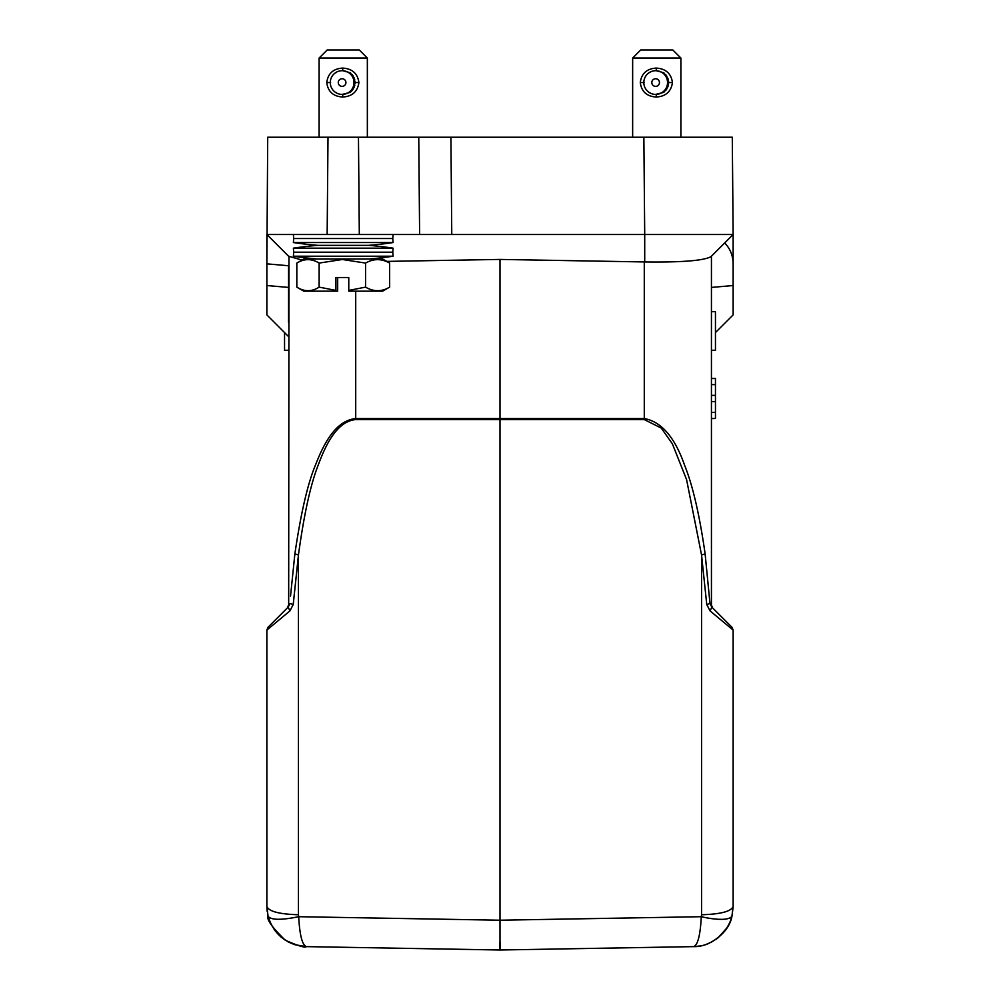 <?xml version="1.0" encoding="UTF-8"?>
<svg xmlns="http://www.w3.org/2000/svg" width="1000" height="1000" viewBox="0 0 1000 1000"><rect width="100%" height="100%" fill="white"/><g stroke="black" fill="none" stroke-linecap="round" stroke-linejoin="round"><path stroke-width="1.5" d="M680.888 137.225L680.888 58.038L632.65 58.038L640.688 50L672.837 50M656.237 68.088C665.75 68.675 671.162 73.5 672.45 82.562C671.15 91.625 665.75 96.45 656.237 97.025C646.787 96.45 641.475 91.625 640.288 82.562C641.475 73.487 646.787 68.662 656.237 68.088L656.287 70.7L663.612 72.7L665.188 74.65M668.6 81.35L668.112 83.763A11.863 11.85 -90 0 0 668.112 81.35L668.6 81.35M667.987 80.062L667.913 80.062A11.863 11.85 -90 0 0 667.163 77.763L668.2 81.35M666.625 76.6L666.575 76.6A11.863 11.85 -90 0 0 665.15 74.65L667.237 77.763M665.188 90.463L663.612 92.413L655.688 94.412A11.863 11.85 90 0 1 643.825 82.562A11.863 11.85 90 0 1 655.688 70.7A11.863 11.85 90 0 1 667.537 82.562A11.863 11.85 90 0 1 655.688 94.412M666.95 88.75L665.15 90.463A11.863 11.85 -90 0 0 666.575 88.513L666.9 88.75A12.263 12.263 90 0 1 665.487 90.7M667.237 87.35L666.625 88.513M668.375 85.188L667.163 87.35A11.863 11.85 -90 0 0 667.913 85.062L668.3 85.188A12.263 12.263 90 0 1 667.55 87.475M668.2 83.763L667.987 85.062M648.438 91.95A12.263 12.263 90 0 0 649.038 92.413L649.975 92.575M649.975 72.55L649.038 72.7A12.263 12.263 90 0 0 648.438 73.175M662.675 92.575A11.863 11.85 -90 0 0 664.225 91.4L664.475 91.725M663.612 72.7A12.263 12.263 90 0 1 664.463 73.4L664.225 73.725A11.863 11.85 -90 0 0 662.675 72.55M665.487 74.412L665.512 74.412A12.263 12.263 90 0 1 666.9 76.363L666.575 76.6M667.55 77.638A12.263 12.263 90 0 1 668.3 79.938L667.913 80.062M668.525 81.35A12.263 12.263 90 0 1 668.525 83.763M664.463 91.725A12.263 12.263 90 0 1 663.612 92.413M655.625 78.737A3.812 3.812 90 0 1 659.45 82.562A3.812 3.812 90 0 1 655.625 86.375A3.812 3.812 90 0 1 651.812 82.562A3.812 3.812 90 0 1 655.625 78.737M367.35 137.225L367.35 58.038L319.113 58.038L327.163 50M342.7 68.088C352.212 68.675 357.625 73.5 358.913 82.562C357.612 91.625 352.212 96.45 342.7 97.025C333.25 96.45 327.938 91.625 326.763 82.562C327.95 73.487 333.263 68.662 342.7 68.088L342.762 70.7L350.075 72.7L353.7 77.763M367.35 58.038L359.312 50L327.15 50M355.075 81.35L354.588 83.763A11.863 11.85 -90 0 0 354.588 81.35L355.075 81.35M354.462 80.062L354.375 80.062A11.863 11.85 -90 0 0 353.638 77.763L354.675 81.35M353.7 87.35L353.363 88.75A12.263 12.263 90 0 1 351.95 90.7L350.075 92.413L342.15 94.412A11.863 11.85 90 0 1 330.288 82.562A11.863 11.85 90 0 1 342.15 70.7A11.863 11.85 90 0 1 354 82.562A11.863 11.85 90 0 1 342.15 94.412M351.625 90.463A11.863 11.85 -90 0 0 353.038 88.513L351.95 90.7M354.837 85.188L353.638 87.35A11.863 11.85 -90 0 0 354.375 85.062L354.762 85.188A12.263 12.263 90 0 1 354.012 87.475M354.675 83.763L354.462 85.062M334.9 91.95A12.263 12.263 90 0 0 335.5 92.413L336.438 92.575M336.438 72.55L335.5 72.7A12.263 12.263 90 0 0 334.9 73.175M349.137 92.575A11.863 11.85 -90 0 0 350.7 91.4L350.938 91.725A12.263 12.263 90 0 1 350.075 92.413M351.95 74.412A12.263 12.263 90 0 1 353.363 76.363L353.038 76.6A11.863 11.85 -90 0 0 351.625 74.65M350.075 72.7A12.263 12.263 90 0 1 350.938 73.4L350.7 73.725A11.863 11.85 -90 0 0 349.137 72.55M354.012 77.638A12.263 12.263 90 0 1 354.762 79.938L354.375 80.062M354.988 81.35A12.263 12.263 90 0 1 354.988 83.763M342.1 78.737A3.812 3.812 90 0 1 345.913 82.562A3.812 3.812 90 0 1 342.1 86.375A3.812 3.812 90 0 1 338.275 82.562A3.812 3.812 90 0 1 342.1 78.737M393.075 234.5L392.775 238.525L293.688 238.525L293.387 234.5L266.863 234.5L266.863 263.85L267.712 137.225L643.863 137.225L644.712 234.5L359.312 234.5L419.613 234.5L418.762 137.225L450.913 137.225L451.763 234.5M386.737 261.4L500 259.425L644.712 261.95L644.712 234.5L733.138 234.5L732.288 137.225L643.863 137.225M313.337 234.5L292.762 234.5M288.675 604.938L288.962 256.6L266.863 234.5L359.312 234.5L358.462 137.225M732.288 137.225L733.138 234.5L686.663 234.5L733.138 234.5L711.038 256.6C704 260.65 681.888 262.438 644.712 261.95M288.562 336.6L266.863 314.887L266.863 263.85L288.562 265.75L288.562 322.45M293.387 234.5L327.15 234.5L328 137.225M710.987 256.65L733.138 234.5L711.038 256.6L733.138 234.5L733.138 263.85C733.025 255.6 730.212 248.637 724.688 242.95M715.45 332.575L733.138 314.887L733.138 263.85M709.975 603.5L711.8 607.087L710.1 610.925L706.762 604.525L701.55 554.963L706.762 604.525L709.975 603.5L705.125 553.913L709.975 603.5L711.8 607.087L712.613 607.9L711.438 605.05L712.613 607.9L731.963 627.25L733.138 630.087L733.138 644.75M290.538 596.05L294.875 553.913C300.938 512.638 307.913 482.738 315.812 464.212C324.538 441.662 336.55 420.45 355.712 418.55L644.287 418.55C661.45 421.65 674.938 437.375 684.762 465.7C692.775 485.613 699.562 515.013 705.125 553.913L701.55 554.963L701.55 914.75C720.763 914.188 731.3 911.413 733.138 906.425L733.138 632.087M287.387 607.9L290.025 603.5L288.2 607.087L290.025 603.5L293.238 604.525L289.9 610.925L288.2 607.087L268.038 627.25L287.387 607.9L288.562 605.05L287.387 607.9L281.363 613.913M288.562 256.212L302.038 260.062M500 259.425L500 950L693.637 946.625C697.763 945.238 700.312 935.263 701.3 916.7C703.8 917.375 727.8 922.625 731.95 916.162L732.513 913.538M711.438 256.212L711.438 605.05M294.875 553.913L298.45 554.963L293.325 603.275M284.55 332.575L284.55 350.262L288.562 350.262M355.712 291.175L355.712 419.588C337.562 421.275 326.262 443.113 318.163 465.25C310.575 484.5 304 514.4 298.45 554.963L293.238 604.525M711.438 350.262L715.45 350.262L715.45 311.675L711.438 311.675M713.388 608.675L712.613 607.9M289.9 610.925L266.863 630.087L266.863 906.425L268.05 916.162C270.812 920.125 281.025 920.3 298.7 916.7C281.025 920.3 270.812 920.125 268.062 916.162L266.863 906.425C268.7 911.413 279.237 914.188 298.45 914.75L298.45 554.963M710.1 610.925L733.138 630.087M711.8 607.087L731.963 627.25M733.138 907.013L731.95 916.162C729.562 932.075 709.95 947.312 693.637 946.625L500 950L306.363 946.625L500 950L500.138 941.963M268.038 627.25L266.863 630.087L268.038 627.25L266.863 630.087L268.038 627.25L286.438 608.85M701.55 914.75L701.3 916.7L500 920.212L298.7 916.7C299.662 935.037 302.213 945.013 306.363 946.625C286.55 944.85 273.775 934.7 268.062 916.162C266.45 919.463 272.188 927.475 285.275 940.212C298.212 945.925 305.238 948.062 306.363 946.625L500 950L306.363 946.625L500 950L693.637 946.625C705.837 945.713 707.513 944.325 716.8 938.775C724.912 932.038 729.963 924.488 731.938 916.162L732.15 915.3M731.925 916.225L730.375 921.087M730.1 921.762L728.3 925.55M726.838 928.037L717.862 937.975M364.137 947.625L500 950L499.862 941.963M317.213 258.962L369.25 258.962A329.9 329.9 0 0 0 393.075 256.212L293.387 256.212A329.9 329.9 0 0 0 317.213 258.962L316.7 259.025M293.387 248.162L393.075 248.162A329.9 329.9 0 0 0 368.562 245.35L317.913 245.35A329.9 329.9 0 0 0 293.387 248.162L293.688 252.188L392.775 252.188L393.075 256.212M317.913 245.35L317.913 245.35A329.9 329.9 0 0 1 293.387 242.537L393.075 242.537A329.9 329.9 0 0 1 368.562 245.35M365.55 263.075L342.337 259.488L319.137 263.075C311.688 258.512 304.25 258.512 296.825 263.075L303.837 259.025L382.625 259.025L389.637 263.075L389.637 287.125L382.625 291.175L348.8 291.175L348.775 290.425L365.55 287.125L365.55 263.075C373.562 258.512 381.587 258.512 389.637 263.075M319.137 263.075L319.137 287.125L335.913 290.425L335.913 277.512L348.775 277.512L348.775 290.425M296.825 263.075L296.825 287.125L303.837 291.175L335.938 291.175L335.913 290.425M296.825 287.125C304.375 291.875 311.812 291.875 319.137 287.125M337.688 277.512L337.663 291.175L335.938 291.175M365.55 287.125C373.688 291.875 381.725 291.875 389.637 287.125M711.438 378.4L715.45 378.4L715.45 395.375L711.438 395.375M715.45 395.375L715.45 401.625L711.438 401.625M715.45 401.625L715.45 412.4L711.438 412.4M715.45 412.4L715.45 418.475L711.438 418.475M715.45 378.525L711.438 378.525M715.45 418.475L711.438 418.6M715.45 384.613L711.438 384.613M668.662 82.562L672.45 82.562M656.287 94.412L656.237 97.025M644.15 82.562L640.288 82.562M355.125 82.562L358.913 82.562M342.762 94.412L342.7 97.025M330.613 82.562L326.763 82.562M266.863 285.538L288.562 287.425M644.287 261.938L644.287 419.588L355.712 419.588M711.438 287.425L733.138 285.538M644.287 419.588L661.25 428.075L672.362 443.8L686.562 479.538L701.55 554.963M298.7 916.7L298.45 914.75M672.85 50L680.888 58.038M268.05 916.162L266.863 906.425L267.2 911.637M268.012 627.288L266.863 630.763L268.012 627.288M266.863 643.775L266.863 639.487L266.863 643.775M266.863 764.338L266.863 763.312L266.863 764.338M693.65 946.625C704.837 945.575 703.637 945.425 711.5 942.087C722.837 935.138 729.65 926.5 731.938 916.162L733.138 906.425M733.138 637.537L733.138 643.975M270.912 924.013L275 930.688L280.925 936.975M281.25 937.25L288.5 942.087L294.637 944.663L306.35 946.625M392.775 238.525L393.075 242.537M293.688 238.525L293.387 242.537M293.688 252.188L293.387 256.212M392.775 252.188L393.075 248.162M319.113 137.225L319.113 58.038M632.65 137.225L632.65 58.038"/></g></svg>
